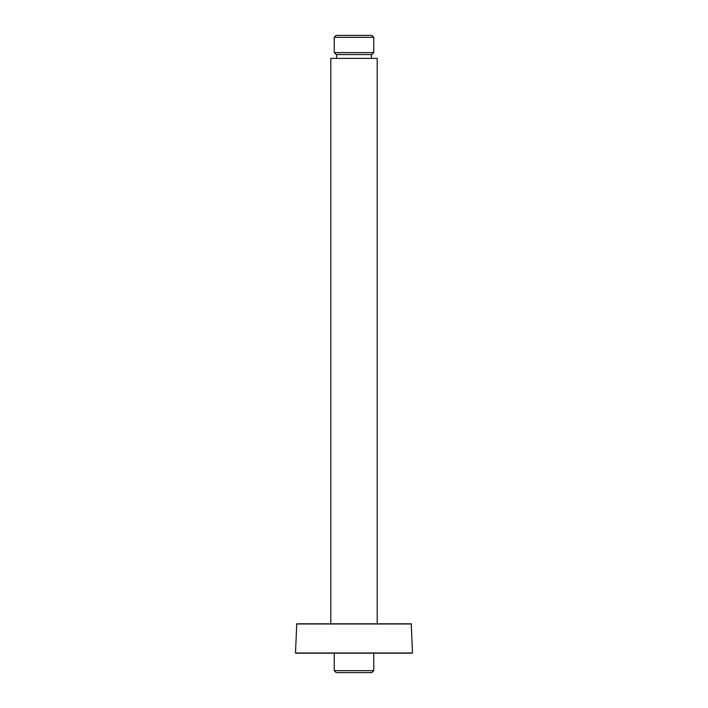 <?xml version="1.0" encoding="UTF-8"?>
<svg xmlns="http://www.w3.org/2000/svg" width="708" height="708" viewBox="0 0 708 708"><rect width="100%" height="100%" fill="white"/><g stroke="black" fill="none" stroke-linecap="round" stroke-linejoin="round"><path stroke-width="1.06" d="M336.167 35.4L371.833 35.4L373.762 37.329L334.238 37.329L336.167 35.4M373.762 52.604L371.833 54.534L336.167 54.534L334.238 52.604L373.762 52.604L373.762 37.329M373.762 670.671L371.833 672.6L336.167 672.6L334.238 670.671L373.762 670.671L373.762 653.21M336.601 54.534L336.601 58.401M371.399 54.534L371.399 58.401M334.238 670.671L334.238 653.21M411.233 623.801L377.196 623.801L377.196 58.401L330.804 58.401L330.804 623.801L296.767 623.801L411.233 623.801L412.516 652.988L295.484 652.988L412.516 652.988M334.238 52.604L334.238 37.329M377.789 623.801L330.211 623.801M296.767 623.801L295.484 652.988M295.67 653.192L412.33 653.192M411.428 623.987L296.572 623.987"/></g></svg>
